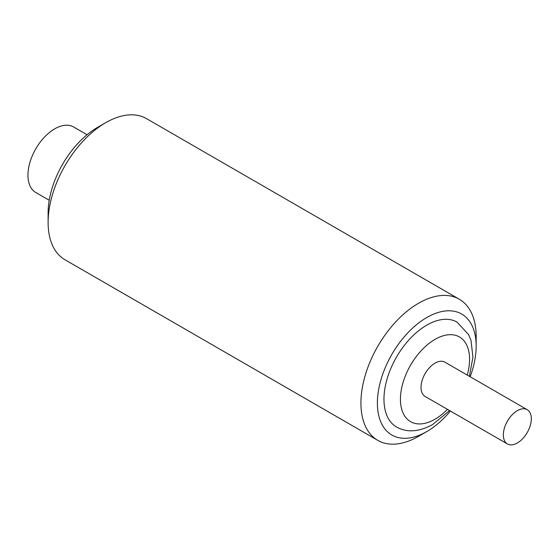 <?xml version="1.0" encoding="UTF-8"?>
<svg xmlns="http://www.w3.org/2000/svg" width="559" height="559" viewBox="0 0 559 559"><rect width="100%" height="100%" fill="white"/><g stroke="black" fill="none" stroke-linecap="round" stroke-linejoin="round"><path stroke-width="0.84" d="M470.168 376.752A69.847 40.325 120 0 0 476.163 346.035A69.847 40.325 120 0 0 426.776 317.519A69.847 40.325 120 0 0 377.388 403.067A69.847 40.325 120 0 0 426.776 431.583A69.847 40.325 120 0 0 450.372 411.026M469.385 376.298L472.935 357.173L471.013 340.515L468.68 334.687L457.045 322.124A60.533 34.951 120 0 0 426.776 325.121A60.533 34.951 120 0 0 387.226 378.471A60.533 34.951 120 0 0 396.506 426.978C406.945 432.813 418.971 432.002 432.596 424.554L449.597 410.579M476.163 346.035L476.163 336.532A81.488 47.047 120 0 0 459.288 299.226A81.488 47.047 120 0 0 396.492 321.055A81.488 47.047 120 0 0 360.925 403.067A81.488 47.047 120 0 0 377.8 440.373A81.488 47.047 120 0 0 418.544 436.334L426.776 431.583M459.288 299.226L146.486 118.627A81.488 47.047 120 0 0 105.742 122.666A81.488 47.047 120 0 0 48.116 222.468A81.488 47.047 120 0 0 64.998 259.774L377.8 440.373M48.116 222.468L48.116 212.965A69.847 40.325 120 0 1 97.511 127.417L105.742 122.666M49.234 200.269L35.783 192.499A37.837 21.843 -60 0 1 27.95 175.184A37.837 21.843 -60 0 1 44.468 137.109A37.837 21.843 -60 0 1 73.62 126.97L87.071 134.733M527.221 409.691L444.901 362.162A19.789 11.425 120 0 0 435.007 363.147A19.789 11.425 120 0 0 422.08 380.581A19.789 11.425 120 0 0 425.113 396.443L507.432 443.965A19.789 11.425 120 0 0 517.327 442.987A19.789 11.425 120 0 0 530.253 425.546A19.789 11.425 120 0 0 527.221 409.691A19.789 11.425 120 0 0 517.327 410.669A19.789 11.425 120 0 0 504.4 428.11A19.789 11.425 120 0 0 507.432 443.965M467.261 375.068A48.892 28.229 120 0 0 435.007 339.383A48.892 28.229 120 0 0 400.433 399.266A48.892 28.229 120 0 0 435.007 419.222A48.892 28.229 120 0 0 447.466 409.349"/></g></svg>
